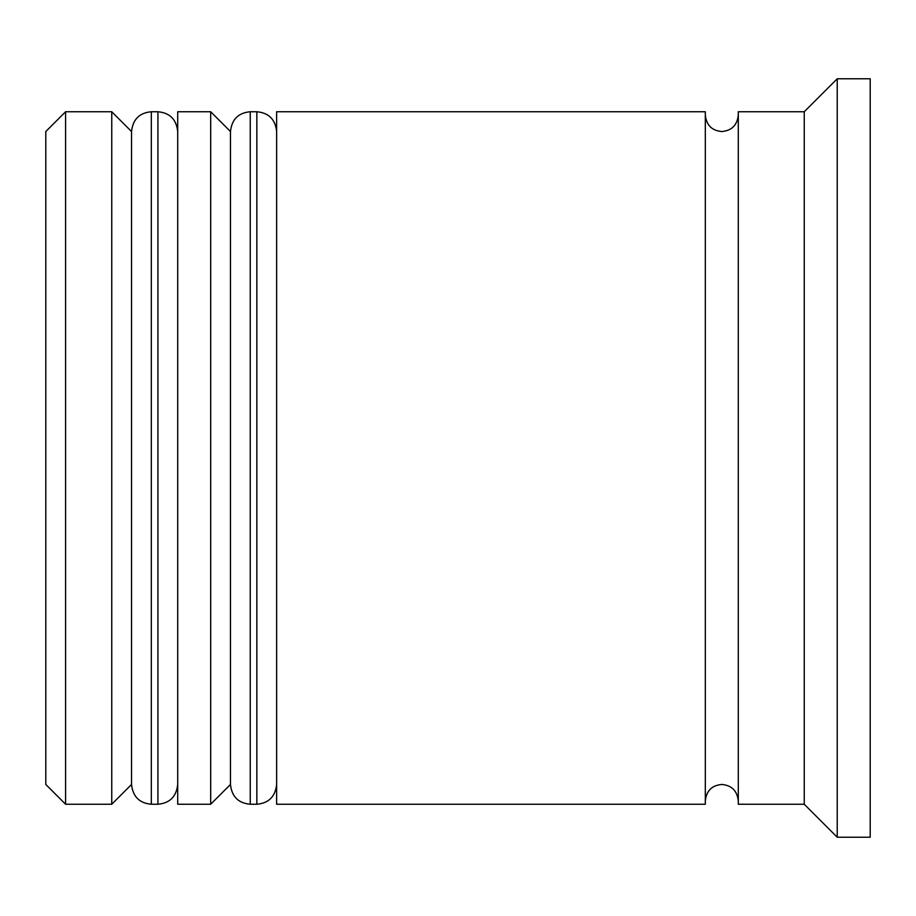 <?xml version="1.0" encoding="UTF-8"?>
<svg xmlns="http://www.w3.org/2000/svg" width="916" height="916" viewBox="0 0 916 916"><rect width="100%" height="100%" fill="white"/><g stroke="black" fill="none" stroke-linecap="round" stroke-linejoin="round"><path stroke-width="1.37" d="M151.323 804.248L157.918 804.248L157.918 111.752L151.323 111.752L151.323 804.248C139.415 803.183 132.82 796.588 131.538 784.462L131.538 131.538L131.538 784.462L111.752 804.248L111.752 111.752L65.586 111.752L65.586 804.248L111.752 804.248M250.251 804.248L256.846 804.248L256.846 111.752L250.251 111.752L250.251 804.248C238.343 803.183 231.748 796.588 230.466 784.462L230.466 131.538L230.466 784.462L210.68 804.248L210.68 111.752L177.704 111.752L177.704 804.248L210.68 804.248M65.586 804.248L45.8 784.462L45.8 131.538L65.586 111.752M804.248 804.248L738.296 804.248L738.296 111.752L804.248 111.752L804.248 804.248L837.224 837.224L870.2 837.224L870.2 78.776L837.224 78.776L837.224 837.224M276.632 458L276.632 804.248L705.32 804.248L705.32 111.752L276.632 111.752L276.632 458M157.918 804.248C169.826 803.183 176.422 796.588 177.704 784.462M157.918 111.752C169.826 112.817 176.422 119.412 177.704 131.538M151.323 111.752C139.415 112.817 132.82 119.412 131.538 131.538L111.752 111.752M256.846 804.248C268.754 803.183 275.35 796.588 276.632 784.462M256.846 111.752C268.754 112.817 275.35 119.412 276.632 131.538M250.251 111.752C238.343 112.817 231.748 119.412 230.466 131.538L210.68 111.752M705.32 800.95C706.385 790.84 711.881 785.344 721.808 784.462C731.735 785.344 737.231 790.84 738.296 800.95M705.32 115.05C706.385 125.16 711.881 130.656 721.808 131.538C731.735 130.656 737.231 125.16 738.296 115.05M804.248 111.752L837.224 78.776"/></g></svg>
